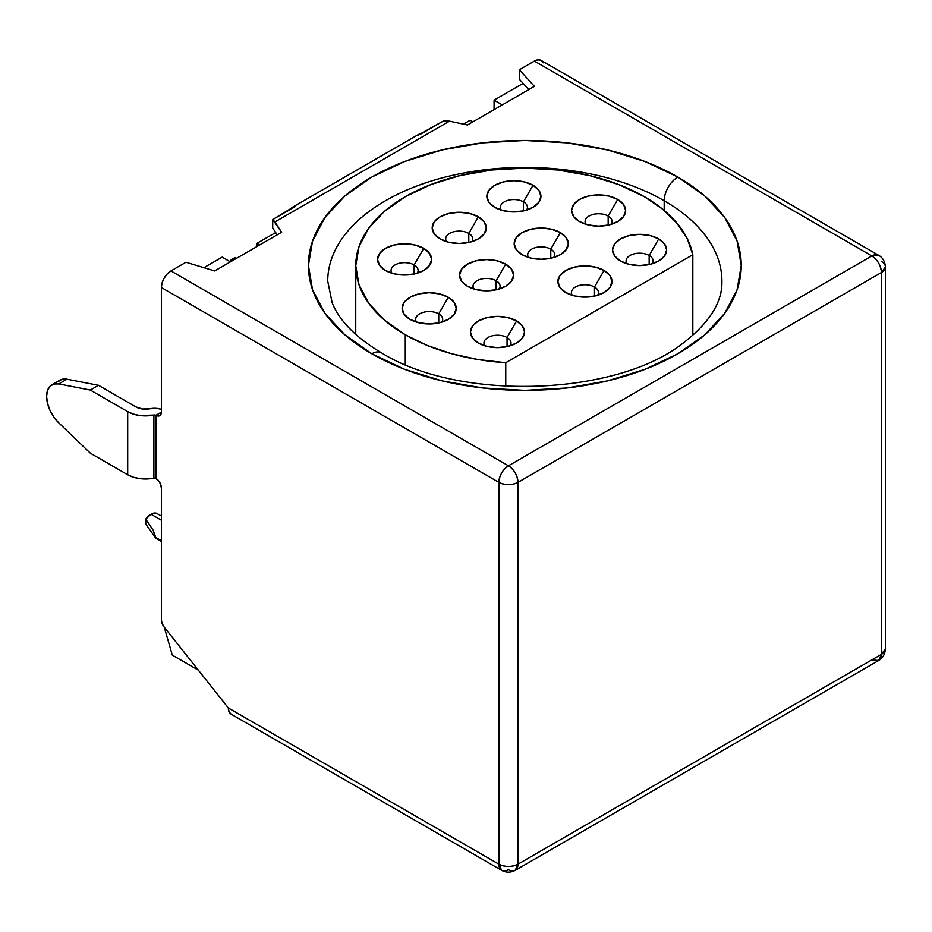 <?xml version="1.0" encoding="UTF-8"?>
<svg xmlns="http://www.w3.org/2000/svg" width="932" height="932" viewBox="0 0 932 932"><rect width="100%" height="100%" fill="white"/><g stroke="black" fill="none" stroke-linecap="round" stroke-linejoin="round"><path stroke-width="1.4" d="M161.224 515.885L156.215 513.171A12.559 7.246 120 0 0 150.984 514.231L161.376 520.219L150.984 514.231A12.559 7.246 120 0 0 145.765 519.194L153.128 530.203L155.772 538.288L161.376 541.527L155.772 538.288L155.772 537.496L161.376 540.735L155.772 537.496L153.128 530.203L145.765 519.194L145.765 524.052L155.772 538.288L145.765 524.052L145.765 519.194L150.984 514.231L153.733 513.148L156.215 513.171L161.224 515.885M414.146 264.944A13.526 7.806 0 0 0 397.242 263.907A13.526 7.806 0 0 0 391.929 273.227A13.526 7.806 180 0 1 391.056 270.466A13.526 7.806 180 0 1 399.409 263.255A13.526 7.806 180 0 1 414.146 264.944L414.146 274.031L414.146 264.944A13.526 7.806 180 0 1 418.107 270.466A13.526 7.806 180 0 1 417.233 273.227A13.526 7.806 0 0 0 414.146 264.944L423.711 248.378L414.146 264.944M385.452 270.466L385.452 270.466A27.051 15.623 180 0 1 385.452 248.378A27.051 15.623 180 0 1 423.711 248.378L429.57 253.446L431.632 259.422L429.57 265.399L423.711 270.466L414.938 273.857L404.581 275.045L394.236 273.857L385.452 270.466L379.592 265.399L377.53 259.422L379.592 253.446L385.452 248.378L394.236 244.988L404.581 243.8L414.938 244.988L423.711 248.378A27.051 15.623 180 0 1 423.711 270.466A27.051 15.623 180 0 1 385.452 270.466L385.452 270.466M468.796 233.396A13.526 7.806 0 0 0 451.904 232.348A13.526 7.806 0 0 0 446.579 241.679A13.526 7.806 180 0 1 445.706 238.918A13.526 7.806 180 0 1 454.059 231.695A13.526 7.806 180 0 1 468.796 233.396L468.796 242.483L468.796 233.396A13.526 7.806 180 0 1 472.769 238.918A13.526 7.806 180 0 1 471.883 241.679A13.526 7.806 0 0 0 468.796 233.396L478.361 216.83L468.796 233.396M440.114 238.918A27.051 15.623 180 0 1 440.102 238.907A27.051 15.623 180 0 1 440.114 216.83A27.051 15.623 180 0 1 478.361 216.83L484.232 221.886L486.294 227.874L484.232 233.85L478.361 238.918L469.588 242.297L459.231 243.485L448.886 242.297L440.114 238.918L434.242 233.85L432.18 227.874L434.242 221.886L440.114 216.83L448.886 213.44L459.231 212.251L469.588 213.44L478.361 216.83A27.051 15.623 180 0 1 478.361 238.907A27.051 15.623 180 0 1 440.114 238.918M523.458 201.836A13.526 7.806 0 0 0 506.554 200.799A13.526 7.806 0 0 0 501.241 210.119A13.526 7.806 180 0 1 500.368 207.358A13.526 7.806 180 0 1 508.709 200.147A13.526 7.806 180 0 1 523.458 201.836L523.458 210.923L523.458 201.836A13.526 7.806 180 0 1 527.419 207.358A13.526 7.806 180 0 1 526.545 210.119A13.526 7.806 0 0 0 523.458 201.836L533.022 185.27L523.458 201.836M494.764 207.358L494.764 207.358A27.051 15.623 180 0 1 494.764 185.27A27.051 15.623 180 0 1 533.022 185.27L538.882 190.338L540.944 196.314L538.882 202.291L533.022 207.358L524.238 210.749L513.893 211.937L503.536 210.749L494.764 207.358L488.892 202.291L486.842 196.314L488.892 190.338L494.764 185.27L503.536 181.88L513.893 180.691L524.238 181.88L533.022 185.27A27.051 15.623 180 0 1 533.022 207.358A27.051 15.623 180 0 1 494.764 207.358L494.764 207.358M608.165 216.038A13.526 7.806 0 0 0 591.272 215.001A13.526 7.806 0 0 0 585.948 224.321A13.526 7.806 180 0 1 585.075 221.56A13.526 7.806 180 0 1 593.428 214.348A13.526 7.806 180 0 1 608.165 216.038L608.165 225.125L608.165 216.038A13.526 7.806 180 0 1 612.126 221.56A13.526 7.806 180 0 1 611.252 224.321A13.526 7.806 0 0 0 608.165 216.038L617.73 199.471L608.165 216.038M579.471 221.56L579.471 221.56A27.051 15.623 180 0 1 579.471 199.471A27.051 15.623 180 0 1 617.73 199.471L623.601 204.539L625.652 210.516L623.601 216.492L617.73 221.56L608.957 224.938L598.6 226.126L588.255 224.938L579.471 221.56L573.611 216.492L571.549 210.516L573.611 204.539L579.471 199.471L588.255 196.081L598.6 194.893L608.957 196.081L617.73 199.471A27.051 15.623 180 0 1 617.73 221.56A27.051 15.623 180 0 1 579.471 221.56M553.876 257.453A13.526 7.806 0 0 0 550.777 249.17L560.342 232.604A27.051 15.623 180 0 1 560.342 254.692A27.051 15.623 180 0 1 522.083 254.692L516.223 249.625L514.161 243.648L516.223 237.672L522.083 232.604L530.867 229.214L541.212 228.025L551.569 229.214L560.342 232.604L566.213 237.672L568.275 243.648L566.213 249.625L560.342 254.692L551.569 258.071L541.212 259.259L530.867 258.071L522.083 254.692A27.051 15.623 180 0 1 522.095 232.604A27.051 15.623 180 0 1 560.342 232.604L550.777 249.17A13.526 7.806 0 0 0 533.885 248.133A13.526 7.806 0 0 0 528.561 257.453A13.526 7.806 180 0 1 527.687 254.692A13.526 7.806 180 0 1 536.04 247.469A13.526 7.806 180 0 1 550.777 249.17L550.777 258.257L550.777 249.17A13.526 7.806 180 0 1 554.75 254.692A13.526 7.806 180 0 1 553.864 257.453M496.127 280.718A13.526 7.806 0 0 0 479.223 279.682A13.526 7.806 0 0 0 473.91 289.002A13.526 7.806 180 0 1 473.037 286.24A13.526 7.806 180 0 1 481.39 279.029A13.526 7.806 180 0 1 496.127 280.718L496.127 289.805L496.127 280.718A13.526 7.806 180 0 1 500.088 286.24A13.526 7.806 180 0 1 499.214 289.002A13.526 7.806 0 0 0 496.127 280.718L505.692 264.152L496.127 280.718M467.433 286.24L467.433 286.24A27.051 15.623 180 0 1 467.433 264.152A27.051 15.623 180 0 1 505.692 264.152L511.552 269.22L513.614 275.196L511.552 281.173L505.692 286.24L496.919 289.631L486.562 290.819L476.217 289.631L467.433 286.24L461.573 281.173L459.511 275.196L461.573 269.22L467.433 264.152L476.217 260.774L486.562 259.585L496.919 260.774L505.692 264.152A27.051 15.623 180 0 1 505.692 286.24A27.051 15.623 180 0 1 467.433 286.24M438.739 313.851A13.526 7.806 0 0 0 421.835 312.814A13.526 7.806 0 0 0 416.522 322.134A13.526 7.806 180 0 1 415.649 319.373A13.526 7.806 180 0 1 424.002 312.162A13.526 7.806 180 0 1 438.739 313.851L438.739 322.938L438.739 313.851A13.526 7.806 180 0 1 442.7 319.373A13.526 7.806 180 0 1 441.826 322.134A13.526 7.806 0 0 0 438.739 313.851L448.304 297.285L438.739 313.851M410.045 319.373L410.045 319.373A27.051 15.623 180 0 1 410.045 297.285A27.051 15.623 180 0 1 448.304 297.285L454.175 302.352L456.226 308.329L454.175 314.305L448.304 319.373L439.531 322.763L429.174 323.952L418.829 322.763L410.045 319.373L404.185 314.305L402.123 308.329L404.185 302.352L410.045 297.285L418.829 293.906L429.174 292.718L439.531 293.906L448.304 297.285A27.051 15.623 180 0 1 448.304 319.373A27.051 15.623 180 0 1 410.045 319.373M507.055 337.524A13.526 7.806 0 0 0 490.162 336.475A13.526 7.806 0 0 0 484.838 345.807A13.526 7.806 180 0 1 483.964 343.046A13.526 7.806 180 0 1 492.317 335.823A13.526 7.806 180 0 1 507.055 337.524L507.055 346.611L507.055 337.524A13.526 7.806 180 0 1 511.016 343.046A13.526 7.806 180 0 1 510.142 345.807A13.526 7.806 0 0 0 507.055 337.524L516.619 320.957L507.055 337.524M478.361 343.046L478.361 343.046A27.051 15.623 180 0 1 478.361 320.957A27.051 15.623 180 0 1 516.619 320.957L522.491 326.025L524.541 332.002L522.491 337.978L516.619 343.046L507.847 346.424L497.49 347.613L487.145 346.424L478.361 343.046L472.501 337.978L470.439 332.002L472.501 326.025L478.361 320.957L487.145 317.567L497.49 316.379L507.847 317.567L516.619 320.957A27.051 15.623 180 0 1 516.619 343.046A27.051 15.623 180 0 1 478.361 343.046M594.5 287.033A13.526 7.806 0 0 0 577.607 285.996A13.526 7.806 0 0 0 572.283 295.316A13.526 7.806 180 0 1 571.409 292.555A13.526 7.806 180 0 1 579.762 285.343A13.526 7.806 180 0 1 594.5 287.033L594.5 296.12L594.5 287.033A13.526 7.806 180 0 1 598.472 292.555A13.526 7.806 180 0 1 597.587 295.316A13.526 7.806 0 0 0 594.5 287.033L604.064 270.466L594.5 287.033M565.817 292.555L565.817 292.555A27.051 15.623 180 0 1 565.817 270.466A27.051 15.623 180 0 1 604.064 270.466L609.936 275.534L611.998 281.511L609.936 287.487L604.064 292.555L595.292 295.945L584.947 297.133L574.59 295.945L565.817 292.555L559.946 287.487L557.884 281.511L559.946 275.534L565.817 270.466L574.59 267.076L584.947 265.888L595.292 267.076L604.064 270.466A27.051 15.623 180 0 1 604.076 292.555A27.051 15.623 180 0 1 565.817 292.555L565.817 292.555M649.161 255.473A13.526 7.806 0 0 0 632.257 254.436A13.526 7.806 0 0 0 626.945 263.756A13.526 7.806 180 0 1 626.071 260.995A13.526 7.806 180 0 1 634.424 253.784A13.526 7.806 180 0 1 649.161 255.473L649.161 264.572L649.161 255.473A13.526 7.806 180 0 1 653.122 260.995A13.526 7.806 180 0 1 652.249 263.768A13.526 7.806 0 0 0 649.161 255.473L658.726 238.918L649.161 255.473M620.467 260.995L620.467 260.995A27.051 15.623 180 0 1 620.467 238.918A27.051 15.623 180 0 1 658.726 238.918L664.586 243.974L666.648 249.951L664.586 255.939L658.726 260.995L649.942 264.385L639.597 265.573L629.24 264.385L620.467 260.995L614.607 255.939L612.545 249.951L614.607 243.974L620.467 238.918L629.24 235.528L639.597 234.34L649.942 235.528L658.726 238.918A27.051 15.623 180 0 1 658.726 260.995A27.051 15.623 180 0 1 620.467 260.995M329.509 265.911A197.095 113.797 180 0 1 461.829 173.375A197.095 113.797 180 0 1 664.19 200.73L664.19 210.469L664.19 200.73A197.095 113.797 180 0 1 721.916 281.196C722.463 302.446 709.124 323.381 681.909 344.013C614.479 396.38 458.824 401.261 381.456 352.809C355.826 337.489 339.399 320.829 332.176 302.842L327.726 281.196A197.095 113.797 180 0 1 449.399 176.066A197.095 113.797 180 0 1 664.19 200.73A19.327 11.161 -60 0 1 677.855 177.068A216.422 124.946 0 0 0 371.786 177.068A216.422 124.946 0 0 0 371.786 353.764L404.581 369.305L442.001 380.85L482.601 387.968L524.821 390.368L567.04 387.968L607.641 380.85L645.061 369.305L677.855 353.764L704.767 334.833L724.77 313.234L737.084 289.794L741.243 265.422L737.084 241.039L724.77 217.599L704.767 196L677.855 177.068L645.061 161.527L607.641 149.982L567.04 142.876L524.821 140.476L482.601 142.876L442.001 149.982L404.581 161.527L371.786 177.068L344.875 196L324.872 217.599L312.558 241.039L308.399 265.422L312.558 289.794L324.872 313.234L344.875 334.833L371.786 353.764A19.327 11.161 -60 0 1 381.456 352.809A19.327 11.161 120 0 0 371.786 353.764A216.422 124.946 0 0 0 677.855 353.764A216.422 124.946 0 0 0 677.855 177.068A19.327 11.161 120 0 0 664.19 200.73A197.095 113.797 180 0 1 720.133 296.481M692.826 254.727L692.826 335.392L692.826 254.727L687.257 238.65L677.121 223.342L662.699 209.234L644.373 196.71A169.076 97.615 180 0 1 692.826 254.727L505.75 362.723A169.076 97.615 180 0 1 405.269 334.763A169.076 97.615 180 0 1 355.744 265.736A169.076 97.615 180 0 1 460.117 175.554A169.076 97.615 180 0 1 644.373 196.71L618.755 184.571L589.525 175.554L557.802 169.997L524.821 168.121L491.84 169.997L460.117 175.554L430.887 184.571L405.269 196.71L384.24 211.506L368.618 228.375L358.995 246.689L355.744 265.736L358.995 284.773L368.618 303.086L384.24 319.967L405.269 334.763L405.269 364.54L405.269 334.763L426.949 345.329L451.403 353.671L477.918 359.519L505.75 362.723L692.826 254.727M222.177 257.139L203.898 267.682L222.177 257.139L230.379 261.869L222.177 257.139M523.108 83.391L494.077 100.155L494.077 109.615L494.077 100.155L523.108 83.391L519.357 79.243L528.747 89.6L523.108 83.391M505.75 386.302L505.75 362.723L505.75 386.302M275.686 232.546L272.726 227.944L277.177 234.852L275.686 232.546L257.022 243.334L259.748 244.906L257.022 243.334L275.686 232.546M58.157 381.572L62.048 379.289L66.964 379.196L98.524 385.324L90.322 390.054L127.696 411.629L90.322 390.054L58.774 383.926L53.858 384.019L49.955 386.302L47.462 390.555L46.6 396.368L47.462 403.172L49.955 410.313L53.858 417.093L58.774 422.86L90.322 453.173L127.696 474.749L127.696 411.629L133.334 414.088L139.94 415.532L153.897 415.043A25.117 14.504 180 0 1 127.696 411.629L127.696 474.749A25.117 14.504 0 0 0 153.897 478.151L153.897 415.043L154.968 415.008L155.912 415.299L155.912 478.407A1.934 1.118 0 0 0 153.897 478.151L153.897 415.043A1.934 1.118 180 0 1 155.912 415.299L161.376 412.142A7.724 4.462 60 0 1 159.768 415.684A7.724 4.462 60 0 1 155.912 415.299L161.376 412.142L161.376 287.51L161.376 412.142L159.768 415.684L155.912 415.299L155.912 478.407L159.768 482.496L161.376 487.879L161.376 619.931L162.086 623.461L164.055 626.91L228.328 707.971L498.865 864.162L498.865 482.357L161.376 287.51L162.098 282.862L164.172 278.074L167.282 273.892L170.94 270.944L185.969 262.265L214.663 270.944L281.615 232.289L274.952 221.933L449.504 121.16L467.433 125.005L534.385 86.35L519.357 69.784L519.357 79.243L519.357 69.784L534.385 61.104L871.874 255.951L508.429 465.79L170.94 270.944L185.969 262.265L214.663 270.944L281.615 232.289L272.726 219.544L272.726 227.944L272.726 219.544L291.297 208.302M417 135.734L443.527 120.939L449.504 121.16L467.433 125.005L534.385 86.35L519.357 69.784L534.385 61.104L538.044 59.834L541.154 60.44L543.228 62.817M881.439 261.473A13.526 7.806 180 0 1 885.4 266.995C884.992 261.508 882.732 257.605 878.631 255.286A13.526 7.806 -60 0 1 878.643 255.286L871.874 255.951A13.526 7.806 -60 0 1 878.631 255.286L541.154 60.44A13.526 7.806 120 0 0 534.385 61.104L871.874 255.951C877.688 259.958 880.868 265.48 881.439 272.517A13.526 7.806 -120 0 0 871.874 255.951L508.429 465.79A13.526 7.806 60 0 1 517.994 482.357C517.423 475.32 514.231 469.798 508.429 465.79C502.616 469.798 499.424 475.32 498.865 482.357A13.526 7.806 -60 0 1 508.429 465.79L170.94 270.944A13.526 7.806 120 0 0 161.376 287.51L498.865 482.357C505.237 485.374 511.61 485.374 517.994 482.357L881.439 272.517L885.4 266.995L885.4 648.812L881.439 654.334A13.526 7.806 0 0 0 885.4 648.812C884.992 654.299 882.732 658.202 878.631 660.52A13.526 7.806 -120 0 0 881.439 654.334L878.631 660.52L515.186 870.36L517.994 864.162A13.526 7.806 60 0 1 515.186 870.36A13.526 7.806 60 0 1 508.429 869.684A13.526 7.806 -60 0 1 501.661 870.36A13.526 7.806 -60 0 1 498.865 864.162A13.526 7.806 0 0 0 517.994 864.162L517.994 482.357L517.994 864.162L881.439 654.334L881.439 272.517L517.994 482.357A13.526 7.806 180 0 1 498.865 482.357L498.865 864.162L228.328 707.971L229.051 711.78L231.124 714.157A13.526 7.806 120 0 1 228.328 707.971L164.055 626.91A7.724 4.462 60 0 1 161.376 619.931L161.376 487.879A7.724 4.462 60 0 0 155.912 478.407L139.94 478.64L133.334 477.196L127.696 474.749L90.322 453.173L58.774 422.86A25.117 14.504 60 0 1 51.808 384.869A25.117 14.504 60 0 1 58.774 383.926L66.964 379.196A25.117 14.504 -120 0 0 59.998 380.139L51.808 384.869M98.524 385.324L135.897 406.9L98.524 385.324L90.322 390.054L58.774 383.926L66.964 379.196L98.524 385.324M149.994 408.74A13.526 7.806 180 0 1 135.897 406.9L142.491 408.997L149.994 408.74A13.526 7.806 180 0 1 161.376 409.346L157.508 408.472L149.994 408.74M172.304 655.114L198.341 670.143L172.304 655.114L164.218 627.12L172.304 655.114M231.054 261.473L231.054 259.9L231.777 261.053L231.054 259.9L231.054 261.473M235.155 257.535L231.054 259.9L235.155 257.535L236.542 258.304L235.155 257.535M443.527 120.939L420.984 133.952A13.526 7.806 -120 0 0 418.317 134.592L292.613 207.16A13.526 7.806 60 0 1 295.281 206.531L272.726 219.544L274.952 221.933L449.504 121.16L443.527 120.939M290.737 209.152A13.526 7.806 60 0 1 292.613 207.16M885.4 266.995A13.526 7.806 180 0 1 881.439 272.517L881.439 654.334L517.994 864.162C511.61 867.191 505.237 867.191 498.865 864.162L501.661 870.36L231.124 714.157M878.631 660.52L871.874 659.856M257.022 246.491L257.022 243.334L257.022 246.491M502.278 104.885L494.077 100.155L502.278 104.885M470.171 120.275L472.897 121.847L470.171 120.275L463.449 124.142L470.171 120.275M355.744 265.736L355.744 334.437M515.186 870.36C510.689 872.702 506.181 872.702 501.661 870.36"/></g></svg>
